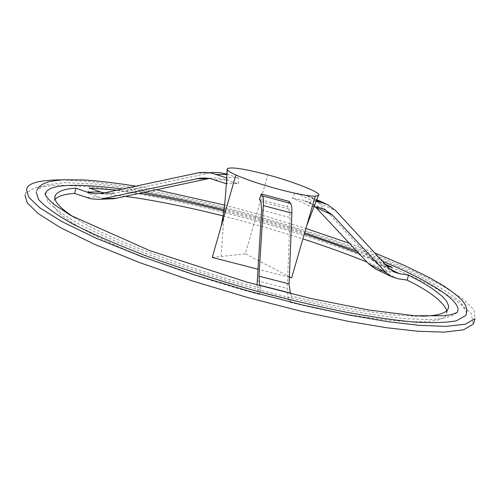 <?xml version="1.0" encoding="UTF-8"?>
<svg xmlns="http://www.w3.org/2000/svg" width="500" height="500" viewBox="0 0 500 500"><rect width="100%" height="100%" fill="white"/><g stroke="black" fill="none" stroke-linecap="round" stroke-linejoin="round"><path stroke-width="0.38" stroke-dasharray="2.5 1.88" d="M257.031 284.931L257.913 291.206L259.462 294.5L261.212 288.419C195.481 271.269 107.25 239.456 73.688 217.125M259.462 294.5C211.4 281.688 152.025 262.044 109.688 242.787C67.531 222.706 49.056 208.538 54.262 200.287L55.156 199.119M116.962 190.138L139.95 193.319M223.819 210.906L264.725 221.969L304.294 234.075M358.862 253.4L385.112 264.163M392.056 267.238L390.581 272.181L366.962 262.062M104.794 198.562L98.869 197.05L87.944 193.181C97.9 193.356 110.438 194.431 125.556 196.406M223.106 215.9L263.675 226.869L302.9 238.894M87.944 193.181L89.331 188.019M257.913 291.206L288.331 298.95L290.144 302.306C363.088 320.544 441.269 328.619 446.131 314.875L447.788 309.45M446.844 310.619L446.131 314.875M398.006 278.744L381.506 270.8L390.581 272.181M25 195.119L25.744 193.231L35.225 187.519L56.225 185.062L88.756 186.606C141.144 192.062 214.481 208.556 275.325 226.537C332.962 244.013 380.394 261.125 426.712 283.294L454.531 299.081L471.131 313.244L473.325 324.119M61.869 179.869L90.087 181.569L125.175 186.238L164.938 193.562L206.756 202.95L248.094 213.637L286.913 224.875L321.881 236.031L353.406 247.025L385.031 259.156L415.425 272.238L442.188 285.663L462.587 298.55L474.075 309.881L475 318.669M36.188 192.094L36.931 190.119L45.644 184.894L64.9 182.638L94.769 184.013C142.925 188.931 211.262 204.031 269.319 220.869C325.144 237.512 368.725 252.956 413.6 273.369C434.019 283.425 449.619 292.9 460.394 301.794L466.631 312.812M457.031 312.562C452.65 316.537 443.762 318.888 430.356 319.613L406.163 318.694C388.456 316.988 367.275 313.894 342.612 309.419C315.212 303.906 284.8 296.7 251.381 287.787C217.094 277.969 184.044 267.356 152.231 255.956C122.706 244.575 98.344 233.962 79.15 224.119C63.481 215.113 53.038 207.587 47.819 201.556L45.344 194.3M122.206 189L144.119 192.419M223.975 209.675C253.375 217.219 280.262 224.956 304.644 232.887M356.65 251.031L382.45 261.281M421.906 316.181C392.55 316.856 339.637 307.894 291.9 296.25L290.144 302.306M290.45 293.625L291.9 296.25M259.906 285.712L261.212 288.419M393.781 271.869L377.269 263.975L382.987 265.831L387.269 266.494M294.894 193.094L292.262 198.2C299.562 201.019 305.019 203.525 308.631 205.712L311.306 200.544C307.775 198.4 302.306 195.919 294.894 193.094L303.962 194.775L316.288 200.344M212.256 257.438L245.394 253.812L267.781 174.85M245.394 253.812L291.625 277.863M289.137 201.394L287.362 206.7L259.481 199.3M289.325 277.269L257.906 269.181M227.194 178.081L226.969 183.962C228.606 183.156 232.406 183.106 238.356 183.819L238.6 178.038C232.519 177.256 228.719 177.275 227.194 178.081L226.706 177.913M288.331 298.95L287.194 288.494L290.081 217.625L289.025 209.037L287.362 206.7M226.919 174.094L238.6 178.038M226.312 183.738L226.969 183.962M209.369 178.45L214.994 177.938L221.412 178.481L238.356 183.819M104.038 192.931L113.05 193.375L116.025 192.894L211.669 172.531L199.869 172.475M315.85 201.381L311.306 200.544M315.425 206.938L308.881 202.188L302.438 200.056L292.262 198.2M313.681 206.625L308.631 205.712M381.506 270.8L375.931 269.169M377.269 263.975L371.975 259.938L319.212 203.194L311.112 197.138L303.962 194.775M98.869 197.05L85.644 197.375M382.987 265.831L389.731 269.05M221.106 256.469L226.569 180.244M260.925 201.581L289.025 209.037M261.65 210.106L290.081 217.625M257.169 280.812L287.194 288.494M226.9 174.481L228.119 174.481M226.612 179.819L215.006 179.881M195.194 173.2L207.056 173.244M103.006 193.156L116.025 192.894M318.881 207.562L302.438 200.056M319.212 203.194L335.725 210.675M371.975 259.938L388.481 267.812M55.725 194.806L54.262 200.287M27.2 187.725L25.744 193.231M135.712 186.075L156.444 189.775M224.525 205.062L265.506 216.175L305.919 228.463M349.469 243.35L374.769 252.956M227.194 168.863L227.175 169.3M220.931 227.119L219.213 233.144M206.925 178.131L211.794 178.119M113.05 193.375L99.994 193.644M311.112 197.138L316.594 199.613M325.95 203.837L327.606 204.581M308.881 202.188L323.913 209.037"/><path stroke-width="0.75" d="M73.688 217.125C58.381 206.95 52.394 199.513 55.725 194.806C58.706 190.925 65.456 188.725 75.981 188.206L74.575 193.444C65.188 193.994 58.712 195.881 55.156 199.119M75.981 188.206L87.056 192.125L100.269 191.881L89.331 188.019L116.962 190.138M139.95 193.319C164.575 197.206 192.531 203.069 223.819 210.906M304.294 234.075C324.513 240.662 342.7 247.106 358.862 253.4M385.112 264.163L392.056 267.238L387.269 266.494M125.556 196.406C152.875 200.006 185.394 206.506 223.106 215.9M302.9 238.894C327.3 246.881 348.656 254.606 366.962 262.062M323.913 209.037L332.388 214.981L385.306 271.988L391.3 276.581L398.006 278.744L407.106 280.106C429.744 291.219 442.987 301.388 446.844 310.619M104.794 198.562L113.831 198.762L97.5 199.331L90.938 198.794L74.575 193.444M61.869 179.869C41.425 179.925 29.869 182.544 27.2 187.725L26.463 189.569L28.719 197.162L39.787 207.787L61.837 221.569L95.906 238.106L141.037 256.35L193.956 274.681L249.681 291.381L303.038 305.113L350.056 315.238L388.675 321.794L419.731 325.387L446.044 326.362L465.231 324.206L475 318.669L473.325 324.119L463.512 329.812L444.288 332.119L417.95 331.269L386.881 327.781L348.256 321.319L301.244 311.275L247.906 297.587L192.213 280.887L139.344 262.506L94.256 244.181L60.244 227.519L38.244 213.606L27.212 202.844L25 195.119M466.631 312.812L465.737 315.512L456.362 320.819C445.369 322.75 430.825 323.119 412.738 321.925C394.263 320.156 372.094 316.919 346.231 312.231C317.5 306.45 285.619 298.881 250.594 289.531C214.669 279.225 180.094 268.1 146.856 256.15C116.056 244.244 90.7 233.156 70.8 222.894C54.6 213.506 43.856 205.688 38.575 199.431L36.188 192.094M45.344 194.3L46.056 192.387C50.306 184.275 75.688 183.144 122.206 189M144.119 192.419L183.363 200.1L223.975 209.675M304.644 232.887L356.65 251.031M382.45 261.281C427.812 279.919 464.55 302.156 457.031 312.562L451.681 314.538L444.794 315.756L414.694 315.75L368.85 310.025L311.044 298.519L246.825 282.094L149.863 250.669L70.681 215.431L53.65 204.156C46.863 197.806 44.131 194.075 45.45 192.963L46.056 192.387M389.731 269.05L399.506 273.719L408.606 275.106L423.462 283.113L432.1 288.481L442.244 296.306L446.575 301.188L448.531 305.619L448.512 307.619L447.788 309.45C445.238 313.581 436.613 315.825 421.906 316.181M257.031 284.931L261.65 210.106L260.925 201.581L259.481 199.3L261.225 193.962L289.137 201.394L290.637 203.444C291.631 204.85 292.038 208.075 291.856 213.125L289.062 283.9L290.45 293.625M290.069 292.95L259.644 285.175L259.906 285.712M407.106 280.106L408.606 275.106M289.325 277.269L291.625 277.863L315.269 196.175L318.512 195.469C323.094 193.363 294.175 181.85 267.781 174.85C243.656 168.6 230.125 166.6 227.188 168.863L227.325 169.656C228.044 170.912 230.888 172.681 235.856 174.956L212.256 257.438L257.906 269.181M235.856 174.956C256.2 184.237 302.519 196.581 315.269 196.175M259.644 285.175L258.975 276.181L263.369 205.575C263.669 200.538 263.387 197.338 262.525 195.963L261.225 193.962M87.056 192.125L95.312 193.775L103.006 193.156L199.869 172.475L205.881 172.369L211.869 173.175L226.706 177.913M100.787 199.112L199.994 178.15L205.413 178.019L210.812 178.725L226.312 183.738M100.269 191.881L104.038 192.931M211.669 172.531L219.356 172.569L226.919 174.094M113.831 198.762L209.369 178.45M399.506 273.719L393.781 271.869L388.481 267.812L335.725 210.675L327.606 204.581L320.431 202.219L315.85 201.381M325.344 209.694L318.881 207.562L313.681 206.625M375.931 269.169L368.825 264.062L315.425 206.938M220.931 227.119C223.325 215.706 224.875 204.688 225.575 194.062L227.325 169.656M290.637 203.444L262.525 195.963M291.856 213.125L263.369 205.575M289.062 283.9L258.975 276.181M216.531 174.456L226.9 174.481M208.05 178.706L196.2 178.75M116.981 198.244L103.975 198.588M316.288 200.344L320.431 202.219M332.388 214.981L315.906 207.444M385.306 271.988L368.825 264.062M36.931 190.119C38.706 186.65 41.906 184.131 46.525 182.569C47.819 181.769 53.356 180.837 63.131 179.788L83.387 179.9C97.456 180.819 114.9 182.881 135.712 186.075M156.444 189.775L224.525 205.062M305.919 228.463L349.469 243.35M374.769 252.956L404.4 265.45L429.394 277.625L443.762 285.881C456.312 294.456 463.369 300.656 464.944 304.488C467.044 308.125 467.312 311.8 465.737 315.512M306.706 225.75L318.319 195.613M227.175 169.3L226.569 180.244M199.994 178.15L206.925 178.131M316.594 199.613L325.95 203.837M391.3 276.581L374.819 268.631"/></g></svg>
